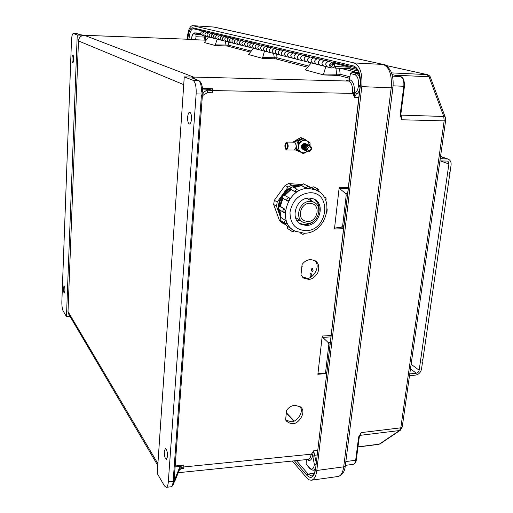 <?xml version="1.0" encoding="UTF-8"?>
<svg xmlns="http://www.w3.org/2000/svg" width="513" height="513" viewBox="0 0 513 513"><rect width="100%" height="100%" fill="white"/><g stroke="black" fill="none" stroke-linecap="round" stroke-linejoin="round"><path stroke-width="0.77" d="M300.054 406.54C304.78 413.356 294.917 422.827 291.269 421.673L285.824 420.262M285.606 419.903L288.402 422.616L290.557 423.321L292.859 423.392C297.271 425.059 307.531 412.349 300.496 406.886L294.821 405.244C291.499 405.674 288.768 407.36 286.626 410.297L285.606 419.903M314.495 260.367C322.087 266.542 311.442 280.31 306.742 278.078L302.523 277.135M300.964 274.987L303.959 278.232L308.454 279.329C311.462 279.617 314.565 277.456 317.778 272.845C319.695 266.888 318.695 262.778 314.777 260.514L310.596 259.552C307.152 259.79 304.312 261.444 302.074 264.522L300.964 274.987M73.609 59.296C73.487 61.489 73.186 62.644 72.711 62.772C72.192 62.413 71.948 60.976 71.98 58.469C72.102 56.27 72.404 55.109 72.878 54.981C73.404 55.34 73.648 56.776 73.609 59.296M63.452 288.242C63.439 290.98 63.727 292.577 64.298 293.032L64.914 290.614C64.927 287.87 64.638 286.273 64.067 285.824L63.452 288.242M191.464 119.106C191.586 115.149 191.009 112.854 189.733 112.219C188.649 112.353 187.957 114.001 187.649 117.169C187.527 121.113 188.111 123.402 189.387 124.037C190.458 123.909 191.15 122.267 191.464 119.106M164.301 451.376L165.41 448.516C166.828 449.356 167.533 452.043 167.52 456.583L166.411 459.424C164.994 458.584 164.288 455.897 164.301 451.376M178.261 472.704L308.127 459.417C309.647 459.109 310.615 457.558 311.045 454.762L313.655 450.799L316.194 462.476M330.853 336.9L322.754 337.381L322.228 336.041L317.868 374.291L318.611 373.509L324.832 373.15L325.588 372.361L326.723 372.258M343.588 227.81L335.252 228.041L334.45 228.99L339.208 187.328L339.753 188.688L345.685 193.568L346.237 194.934L347.423 194.934M352.643 92.68L354.483 92.827C354.727 85.677 353.207 81.317 349.924 79.746L346.538 80.49L348.596 81.048C351.52 82.458 352.867 86.331 352.643 92.68L354.489 97.355L356.388 93.853C357.856 93.379 358.991 91.705 359.812 88.845M184.263 76.879L193.523 77.097C192.24 77.425 192.003 77.822 192.811 78.297L198.364 80.438L193.055 80.323L184.263 76.879L157.234 473.461L164.416 485.862L166.174 487.35C167.353 486.997 168.065 485.17 168.309 481.867L196.146 93.905L202.103 94.001L201.352 96.149L173.272 479.584L173.721 480.764L174.651 479.745L174.625 481.662L179.281 470.197L179.447 467.882L174.651 479.745M193.055 80.323C195.37 82.022 196.396 86.55 196.146 93.905M195.306 79.188L193.523 77.097M193.613 77.097L84.35 35.294C80.907 35.544 78.951 37.423 78.483 40.937L183.731 84.651M157.78 465.432L68.838 314.398L68.005 311.564L78.483 40.937M309.846 468.677L306.107 463.951L306.415 459.59M306.107 463.951L309.698 468.036C312.026 470.139 313.584 469.004 314.379 464.637L312.654 455.294C311.667 460.148 309.826 461.553 307.133 459.52M343.825 225.746L342.652 225.778L346.237 194.934M330.026 343.992L328.884 344.063L325.588 372.361M175.145 465.996L183.904 464.983L183.731 468.305L181.358 468.44L179.281 470.197M174.234 478.443L174.798 479.283M179.447 467.882L181.358 466.202L175.08 466.933M328.884 344.063L328.358 342.716L330.186 342.601M322.754 337.381L328.358 342.716M166.263 487.337L170.964 486.786C171.874 486.606 172.522 485.439 172.9 483.297L173.721 480.764M183.731 468.305L180.942 468.625M315.675 466.913C315.123 468.972 314.238 470.094 313.013 470.267L312.975 470.274M183.904 464.983L181.358 466.202M317.611 450.343L313.655 450.799L312.667 454.8L311.186 454.197L183.757 466.965C181.41 467.279 179.941 468.055 179.345 469.28M311.045 454.762L312.654 455.294L312.667 454.8M172.9 483.297L173.843 482.56M173.638 481.906L174.51 481.867M325.8 66.575L323.607 74.058L323.748 74.949L305.37 69.96L311.244 62.9M253.384 48.293L248.497 54.532L262.476 58.328L275.917 58.867L307.845 67.293M208.483 36.968L204.328 42.547L215.306 45.529L215.287 44.862L228.388 45.106L227.4 46.061L215.306 45.529M357.26 69.492L350.161 67.767M360.35 81.073C359.709 76.527 358.337 73.955 356.24 73.353L352.328 72.397L350.488 73.545L349.282 79.573M350.488 73.545L354.906 74.667C357.632 76.007 358.818 79.624 358.452 85.524L358.337 86.537C357.843 89.801 356.791 91.769 355.169 92.449L354.374 93.321L352.643 93.385L212.427 90.544L212.645 88.762L202.423 88.364M198.961 80.599L198.364 80.438C200.326 81.644 201.41 85.254 201.596 91.282L202.167 93.148L207.771 89.66L207.547 92.571L209.676 92.263L212.235 93L212.427 90.544L207.675 90.827M202.488 89.063L209.964 89.358L207.771 89.66M203.321 92.289L202.494 91.468M207.547 92.571L203.097 95.277L202.058 94.61M264.458 51.088L262.476 58.328M335.252 228.041L343.716 226.682M342.652 225.778L341.831 226.733M202.167 93.148L202.103 94.001L203.071 93.937L203.199 92.462M209.964 89.358L212.645 88.762M193.478 78.502L193.561 77.097M308.788 66.068L277.02 57.789L262.412 57.565M323.748 74.949L338.862 75.482L340.119 74.244L323.607 74.058M358.799 97.521L354.489 97.355L354.374 93.321M276.699 54.186L277.02 57.789L275.917 58.867M192.811 78.297L193.388 78.451M201.596 91.282L202.584 91.41C202.571 87.005 201.795 82.067 198.64 80.477L193.298 78.418M77.251 35.012L83.888 35.275L79.406 34.57L77.008 33.646L73.385 33.499L77.251 35.012L66.459 316.643L63.054 310.763C62.201 308.826 61.804 305.774 61.861 301.599L71.474 40.636C71.717 36.211 72.327 33.826 73.301 33.48L76.847 33.621M83.888 35.275L84.35 35.294M66.459 316.643L70.069 316.489M194.696 32.89L196.684 33.358L196.062 34.333L195.895 36.718L204.232 37.058L204.315 35.91M201.064 34.557L196.062 34.352L193.991 33.807C192.766 33.839 191.913 35.686 191.452 39.366M194.171 39.469L196.004 38.693L195.895 36.718M218.108 39.392L217.134 39.354L215.287 44.862M79.406 34.57L77.412 33.755M196.004 38.693L195.754 39.777L194.53 39.482M191.4 39.36C191.907 35.019 193.048 32.864 194.805 32.896L200.724 33.14L194.921 32.915L193.991 33.807M206.046 40.424L204.988 40.142L204.232 37.058L205.418 37.193L205.912 39.245L206.726 39.456M83.734 35.256L79.752 34.653M325.3 60.605L324.697 60.496C321.439 62.073 321.17 63.939 323.895 66.094L327.268 66.947M327.461 67.004C324.889 64.741 325.216 62.875 328.429 61.393L328.596 61.406M204.103 35.852L202.321 35.403C200.128 33.762 200.282 32.364 202.782 31.216L203.263 31.306M204.245 35.897C202.18 34.179 202.379 32.781 204.841 31.716L204.95 31.723M317.945 58.841L317.342 58.732C314.129 60.277 313.866 62.118 316.566 64.247L319.83 65.068M320.016 65.125C317.47 62.894 317.791 61.053 320.965 59.604L321.125 59.611M310.807 57.123L310.218 57.02C307.043 58.54 306.793 60.354 309.461 62.451L312.616 63.246M312.802 63.304C310.282 61.105 310.589 59.29 313.725 57.86L313.885 57.873M303.888 55.462L303.305 55.359C300.169 56.86 299.925 58.642 302.567 60.714L305.626 61.483M305.806 61.534C303.318 59.367 303.613 57.584 306.703 56.18L306.864 56.186M297.174 53.852L296.597 53.75C293.507 55.224 293.269 56.981 295.879 59.027L298.842 59.771M299.021 59.822C296.552 57.68 296.847 55.923 299.9 54.545L300.054 54.551M290.659 52.288L290.089 52.185C287.036 53.634 286.805 55.372 289.39 57.385L292.256 58.11M292.436 58.161C289.992 56.052 290.281 54.314 293.295 52.954L293.462 52.756M284.33 50.768L283.766 50.665C280.752 52.095 280.528 53.807 283.086 55.795L285.863 56.494M286.042 56.545C283.625 54.461 283.907 52.756 286.876 51.415L287.024 51.428M278.181 49.293L277.623 49.19C274.647 50.601 274.429 52.288 276.962 54.25L279.656 54.929M279.829 54.981C277.437 52.922 277.713 51.236 280.649 49.921L280.791 49.928M272.204 47.856L271.653 47.76C268.716 49.145 268.498 50.806 271.011 52.743L273.621 53.403L274.397 58.7M273.795 53.455C271.428 51.422 271.698 49.761 274.596 48.466L274.731 48.472M266.394 46.465L265.849 46.362C262.945 47.728 262.739 49.37 265.221 51.281L267.76 51.922M267.927 51.973C265.587 49.973 265.843 48.331 268.709 47.049L268.844 47.061M260.745 45.106L260.206 45.009C257.334 46.356 257.135 47.972 259.591 49.864L262.053 50.486M262.22 50.53C259.899 48.555 260.155 46.933 262.983 45.676L263.118 45.689M255.243 43.785L254.711 43.688C251.877 45.016 251.678 46.612 254.115 48.478L256.506 49.081M256.667 49.133C254.371 47.177 254.621 45.58 257.417 44.342L257.552 44.349M249.889 42.502L249.363 42.406C246.561 43.714 246.368 45.291 248.779 47.132L251.107 47.722M251.267 47.767C248.991 45.837 249.235 44.259 251.998 43.041L252.127 43.047M244.682 41.245L244.156 41.155C241.392 42.444 241.2 44.003 243.585 45.824L245.849 46.394M246.003 46.439C243.752 44.535 243.996 42.977 246.721 41.771L246.849 41.777M239.603 40.027L239.084 39.937C236.352 41.207 236.166 42.746 238.532 44.548L240.725 45.099M240.879 45.144C238.654 43.259 238.885 41.726 241.585 40.54L241.706 40.546M234.653 38.841L234.14 38.751C231.44 40.008 231.26 41.521 233.601 43.304L235.736 43.842M235.89 43.887C233.684 42.021 233.909 40.508 236.576 39.334L236.698 39.341M229.83 37.686L229.324 37.59C226.65 38.828 226.477 40.328 228.792 42.085L230.869 42.611M231.023 42.656C228.836 40.816 229.061 39.321 231.696 38.161L231.818 38.174M225.13 36.551L224.63 36.461C221.982 37.686 221.808 39.168 224.11 40.905L226.13 41.412M226.284 41.457C224.117 39.642 224.335 38.161 226.945 37.019L227.06 37.032M220.539 35.455L220.045 35.365C217.429 36.57 217.262 38.033 219.538 39.751L221.507 40.245M221.654 40.29C219.513 38.494 219.724 37.032 222.302 35.904L222.418 35.916M216.063 34.377L215.575 34.288C212.991 35.48 212.824 36.923 215.082 38.622L216.993 39.11M217.146 39.155C215.018 37.372 215.229 35.929 217.781 34.82L217.89 34.826M211.696 33.332L211.215 33.242C208.656 34.416 208.496 35.846 210.728 37.526L212.594 38M212.741 38.039C210.631 36.282 210.843 34.858 213.363 33.762L213.472 33.768M207.432 32.306L206.951 32.216C204.424 33.383 204.264 34.794 206.476 36.455L208.297 36.91M208.445 36.955C206.354 35.217 206.559 33.807 209.054 32.723L209.163 32.729M334.168 66.453L350.212 67.235L350.084 68.562L335.431 68.139L333.2 67.581M335.912 63.779L350.212 67.235M335.56 66.799L335.431 68.139M331.097 67.915L327.647 67.043C324.909 64.869 325.178 62.99 328.461 61.4L332.27 62.317C328.968 63.92 328.692 65.811 331.449 68.005L331.738 68.03C333.848 67.652 334.733 66.305 334.38 63.99L333.264 64.548L331.712 66.671C330.25 65.517 330.398 64.516 332.148 63.663L340.016 63.907M334.38 63.99L333.174 63.695M323.709 66.055C321.151 63.811 321.471 61.958 324.665 60.489L320.991 59.611C317.752 61.169 317.489 63.022 320.202 65.164L323.523 66.004M316.38 64.208C313.853 61.99 314.161 60.162 317.316 58.726L313.751 57.873C310.557 59.405 310.301 61.227 312.988 63.343L316.194 64.151M309.275 62.413C306.774 60.226 307.075 58.431 310.185 57.014L306.736 56.186C303.581 57.693 303.33 59.489 305.985 61.573L309.095 62.362M302.388 60.675C299.913 58.52 300.208 56.744 303.279 55.353L299.925 54.551C296.815 56.032 296.572 57.809 299.201 59.861L302.208 60.624M295.7 58.989C293.25 56.86 293.539 55.115 296.572 53.743L293.321 52.961C290.249 54.423 290.012 56.167 292.615 58.2L295.526 58.931M289.21 57.347C286.786 55.25 287.068 53.525 290.063 52.179L286.902 51.422C283.869 52.858 283.644 54.583 286.216 56.584L289.037 57.296M282.913 55.757C280.508 53.685 280.784 51.986 283.74 50.659L280.669 49.928C277.68 51.345 277.456 53.038 280.002 55.013L282.74 55.705M276.789 54.211C274.41 52.166 274.679 50.492 277.597 49.184L274.615 48.472C271.659 49.87 271.441 51.544 273.968 53.493L276.616 54.16M270.838 52.711C268.485 50.691 268.748 49.043 271.627 47.754L268.729 47.055C265.811 48.434 265.599 50.082 268.094 52.012L270.672 52.659M265.054 51.249C262.727 49.254 262.983 47.626 265.824 46.362L263.009 45.683C260.123 47.036 259.918 48.664 262.387 50.569L264.888 51.197M259.424 49.825C257.116 47.863 257.372 46.253 260.181 45.003L257.436 44.342C254.589 45.683 254.39 47.286 256.833 49.165L259.264 49.78M253.948 48.446C251.665 46.503 251.909 44.913 254.692 43.682L252.018 43.041C249.203 44.362 249.004 45.946 251.428 47.799L253.788 48.395M248.619 47.1C246.355 45.182 246.599 43.611 249.344 42.399L246.74 41.777C243.957 43.073 243.765 44.637 246.169 46.471L248.459 47.049M243.425 45.785C241.187 43.894 241.424 42.348 244.137 41.149L241.604 40.54C238.853 41.822 238.667 43.368 241.039 45.182L243.271 45.74M238.372 44.509C236.153 42.637 236.384 41.111 239.064 39.931L236.596 39.341C233.877 40.604 233.697 42.13 236.051 43.919L238.212 44.464M233.441 43.265C231.248 41.418 231.472 39.911 234.12 38.744L231.716 38.167C229.029 39.411 228.849 40.925 231.183 42.688L233.287 43.22M228.638 42.053C226.464 40.226 226.682 38.738 229.305 37.59L226.958 37.026C224.303 38.257 224.13 39.745 226.438 41.495L228.484 42.008M223.957 40.873C221.796 39.065 222.014 37.59 224.611 36.461L222.321 35.91C219.692 37.122 219.526 38.597 221.808 40.322L223.803 40.828M219.384 39.719C217.249 37.93 217.461 36.481 220.026 35.359L217.794 34.826C215.197 36.019 215.03 37.475 217.294 39.187L219.237 39.674M214.928 38.59C212.812 36.827 213.023 35.391 215.556 34.288L213.382 33.762C210.811 34.948 210.644 36.385 212.889 38.071L214.78 38.552M210.58 37.494C208.483 35.75 208.688 34.326 211.196 33.236L209.067 32.729C206.527 33.896 206.367 35.314 208.592 36.987L210.433 37.449M333.264 64.548L331.199 64.042M206.329 36.423C204.251 34.692 204.456 33.294 206.938 32.216L204.86 31.716C202.346 32.87 202.186 34.275 204.392 35.929L206.188 36.378M287.1 51.229L284.01 50.691M312.68 268.434L311.853 268.466L312.27 268.177L313.09 270.409L312.398 271.634M311.724 276.462L311.744 274.853C311.102 273.019 310.525 272.999 310.019 274.808L310.493 277.142M316.81 470.479L361.8 86.626L391.214 87.832L343.704 466.83L316.81 470.479C315.989 476.468 314.148 479.719 311.288 480.239L309.288 479.879L307.255 478.43L292.32 461.033M214.472 27.125L383.115 64.439L354.015 62.932C360.049 65.645 362.64 73.539 361.8 86.626M354.015 62.932L192.574 25.65C189.784 26.112 187.982 30.485 187.174 38.783L187.149 39.2M400.762 114.675L400.191 115.079L401.801 119.773L400.852 115.156M358.773 436.704L361.319 432.6L359.344 436.563L358.773 436.704L358.581 437.57L359.209 437.172M311.853 268.466C311.327 269.953 311.5 271.011 312.366 271.64M359.35 436.531L356.285 459.828M393.067 85.818L403.814 86.274L400.236 114.04L400.877 113.963M401.031 115.964L400.877 113.976L404.456 86.222M288.825 183.583L291.807 185.199L288.088 187.065L285.125 185.437L288.543 183.571L301.727 184.539M307.608 223.36C318.323 223.674 323.382 205.694 313.526 202.096L309.942 201.404C299.342 200.974 294.084 218.685 303.613 222.527L307.608 223.36M299.688 223.424L305.062 224.694C308.082 224.585 310.865 223.488 313.411 221.404M296.88 220.526L300.163 220.417M309.192 198.076C295.988 197.518 289.409 219.558 301.24 224.386L306.293 225.451C319.676 225.829 325.954 203.366 313.597 198.916L309.192 198.076M299.695 223.476L305.132 224.739C308.467 224.604 311.481 223.302 314.18 220.834M309.48 188.194L306.152 188.104L307.935 186.245L308.711 186.476M316.899 190.413L316.521 190.066L317.977 189.201L318.74 189.432M299.425 185.77L292.686 186.86M309.743 203.263C300.919 202.917 296.565 217.659 304.504 220.834L307.8 221.52C316.701 221.789 320.926 206.861 312.75 203.847L309.743 203.263M283.33 223.63L281.009 222.142L279.354 220.244L273.647 204.475L274.333 200.288L285.125 185.437M305.671 184.879L306.684 185.321M291.108 187.508C280.066 192.24 274.731 208.111 280.951 217.409M279.354 220.244L282.246 222.097L281.996 221.392M280.714 217.839L276.526 206.232L273.647 204.475M282.246 222.097L283.913 224.001L285.228 224.354M291.807 185.199L299.477 185.764M274.333 200.288L277.219 202.026L288.088 187.065M277.219 202.026L276.526 206.232M300.951 209.823L302.657 206.906M301.195 209.24L302.272 207.406M297.598 186.187L293.442 187.136M290.743 188.322C283.683 192.452 279.739 198.621 278.918 206.829M278.925 209.432L280.412 215.627M290.756 188.983L283.92 195.132M282.368 197.537L279.559 206.457M279.514 209.823L279.835 212.228M286.254 193.382L284.677 195.261M282.804 198.178L281.073 202.276M304.094 184.052L303.337 183.827L301.567 185.668L306.152 188.104M301.567 185.668L294.193 187.54M298.617 190.413L297.668 191.561L295.501 191.952C295.199 190.522 295.751 189.656 297.149 189.348L292.647 186.892C291.256 187.194 290.711 188.053 291.012 189.47L290.852 189.278C290.531 187.899 291.083 187.091 292.493 186.847L293.442 187.13M297.79 191.49L295.501 191.952L291.012 189.47L295.546 192.061M291.057 189.573L284.856 195.35M289.415 197.967L284.17 195.177C282.362 195.838 281.99 196.902 283.061 198.377L283.016 198.351M289.473 198.005L289.146 199.955L287.472 200.955C286.389 199.461 286.767 198.39 288.595 197.723L289.435 197.986L289.178 199.807L287.472 200.955L283.061 198.377L287.562 201.013M289.249 197.871L284.016 195.132C282.349 195.408 282.003 196.466 282.977 198.319L280.258 206.425C278.367 207.175 278.046 208.265 279.303 209.689L283.413 212.222M284.753 209.073L285.241 211.157L284.465 212.568L283.663 212.376C282.4 210.939 282.727 209.836 284.638 209.073L280.38 206.418M285.241 211.157L284.51 212.562M279.848 210.029L281.15 217.756C279.97 218.827 279.912 219.827 280.983 220.744L285.1 223.373M285.998 223.674L285.343 223.533C284.266 222.604 284.324 221.597 285.517 220.513L281.259 217.692M285.626 220.449L287.113 223.437M283.618 222.43L287.376 226.201L287.761 228.644L291.929 231.337M292.827 231.639L292.16 231.491L291.782 229.029L287.376 226.201M291.782 229.029L293.596 230.26M318.791 212.966C320.016 206.912 318.413 202.282 313.982 199.082M318.913 212.023C319.753 206.354 318.092 202.032 313.943 199.07M311.532 200.993L310.012 198.095M281.086 217.627L285.517 220.513L287.165 223.424M286.761 143.531L286.6 143.486C285.222 144.807 285.113 146.468 286.273 148.481L286.44 148.526C287.819 147.199 287.921 145.538 286.761 143.531M286.139 149.873L286.401 149.943C288.55 147.872 288.716 145.269 286.895 142.133L286.645 142.069C284.497 144.127 284.324 146.731 286.139 149.873M286.51 149.95L294.315 150.033C296.495 147.968 296.661 145.371 294.821 142.248L294.456 142.178M302.029 139.228L293.878 141.466L294.462 141.729L293.795 142.172M302.689 138.908L299.342 139.728M299.246 151.688L300.496 152.162M299.932 139.985L294.462 141.729M298.188 151.13L296.88 150.38M298.771 151.399L295.007 149.764M293.103 142.159L293.878 141.466M306.056 143.832C303.767 143.037 302.253 143.967 301.516 146.622L301.933 148.603L303.414 149.758M306.697 144.108C304.408 143.313 302.888 144.243 302.151 146.91L302.574 148.892L304.055 150.04M307.345 144.39C305.049 143.589 303.529 144.525 302.792 147.193L303.209 149.174L304.69 150.328M307.986 144.672C305.69 143.871 304.171 144.807 303.427 147.475L303.85 149.463L305.331 150.617M308.634 144.948C306.338 144.153 304.812 145.089 304.068 147.763L304.491 149.751L305.979 150.905M309.288 145.23C306.986 144.429 305.459 145.371 304.716 148.045L305.132 150.04L306.627 151.2M309.935 145.512C307.633 144.711 306.107 145.654 305.357 148.334L305.78 150.328L307.268 151.489M311.885 148.687C310.359 144.519 308.403 144.493 306.005 148.623C307.537 152.784 309.493 152.81 311.885 148.687M311.199 148.821C310.198 146.083 308.916 146.07 307.345 148.776C308.345 151.508 309.634 151.527 311.199 148.821M310.025 145.545L310.064 142.922L304.735 139.209L298.63 142.761L297.893 150.02L300.817 151.97L303.593 152.836L307.338 151.527M309.961 145.525L307.653 141.178C305.87 140.03 303.959 140.004 301.933 141.088C299.964 142.325 298.822 144.127 298.502 146.5C298.342 148.873 299.111 150.7 300.817 151.97L303.247 153.688L307.293 151.502M306.21 143.877L304.575 143.281C300.618 145.192 300.278 147.378 303.555 149.834M304.735 139.209L303.33 138.613L300.047 140.273L297.239 142.152L298.63 142.761M297.893 150.02L296.508 149.386L297.239 142.152M303.247 153.688L296.508 149.386M299.214 138.343L295.988 140.229M296.354 150.174L297.732 150.848M299.727 138.087L295.013 140.921M294.738 141.338L300.862 137.567L302.247 138.151L300.977 139.068M296.148 150.097L296.989 150.546M303.106 138.722L302.247 138.151M295.231 141.274L294.795 141.081M300.054 152.034L298.354 151.239M422.052 361.966L422.494 362.287L422 362.332L422.398 359.6L422.892 359.555L449.535 175.709L449.016 175.715L449.459 172.663L449.978 172.663L451.081 165.026C451.382 162.005 450.311 160.005 447.875 159.024L440.218 158.722M409.477 375.843L415.851 375.048C418.852 374.343 420.737 372.361 421.506 369.097L422.494 362.287M411.118 364.256L419.147 370.251L448.901 163.993L448.625 162.102L447.528 161.069L439.91 160.902M419.147 370.251C418.749 371.906 417.794 372.893 416.274 373.227L410.464 368.841M409.746 373.913L416.274 373.227M449.042 175.523L449.535 175.709M301.856 266.548L302.208 266.536L301.804 267.023M302.208 266.536L301.958 265.587M326.582 373.496L317.868 374.291M322.228 336.041L331.013 335.528M334.45 228.99L343.479 228.734M348.308 187.399L339.208 187.328M207.156 92.808L212.235 93M168.309 481.867L173.683 481.245L174.574 480.758M68.005 311.564L157.901 463.637M293.731 421.09L286.325 413.138M317.072 454.973L314.482 455.281L313.116 456.32M315.982 464.303L314.475 463.823M315.886 465.118L314.379 464.637M310.641 468.985L309.929 468.773L309.698 468.036M174.131 478.738L174.721 479.251M202.25 95.982L201.352 96.149M203.058 95.271L202.34 96.059L174.215 479.078L173.272 479.584M347.455 80.515L346.538 80.49M338.862 75.482L349.815 78.374M250.543 52.166L227.4 46.061M205.912 39.245L204.988 40.142L195.754 39.777M195.697 38.616L194.767 39.507L84.446 35.307M349.924 79.746L348.596 81.048L194.337 77.097M358.221 71.102L347.57 68.492M352.463 72.404L358.856 72.577M359.151 73.436L356.24 73.353L354.906 74.667M196.684 33.358L200.724 33.531M350.116 76.847L340.119 74.244L339.529 68.255M340.401 68.28L357.529 72.538M203.231 92.276L202.827 92.109M202.975 95.206L203.071 93.937M264.4 51.313L265.478 51.345M335.97 68.152L336.586 74.385L337.067 75.283M325.742 66.831L326.948 66.863M339.753 188.688L348.147 188.746M347.583 193.574L345.685 193.568M359.209 93.969L356.388 93.853L355.169 92.449M360.049 86.768L358.337 86.537M360.171 85.748L358.452 85.524M205.495 36.205L205.418 37.193M228.125 41.919L228.388 45.106L251.332 51.088M226.086 45.92L225.47 41.245M187.809 39.225L187.829 38.962C188.553 31.684 190.131 27.952 192.574 27.76L353.662 65.972C358.811 68.319 361.024 75.065 360.299 86.216L315.585 469.1C314.103 477.34 311.199 479.411 306.87 475.327L294.398 460.821M357.959 446.861L379.293 444.143L399.499 430.542L360.081 435.351L361.319 432.6L400.813 427.829L444.155 120.876L401.801 119.773L400.903 113.796M400.236 114.04L400.191 115.079M345.845 461.559L355.663 460.251L358.581 437.57M296.437 460.61L308.082 474.089L314.405 473.223M306.87 475.327L308.082 474.089L311.763 476.045C313.424 475.961 314.655 473.544 315.457 468.799M311.487 480.206L337.913 476.513C340.908 475.981 342.838 472.749 343.704 466.83L345.307 465.862L392.875 87.729L391.214 87.832C392.105 74.93 389.412 67.132 383.115 64.439L383.718 64.548M345.364 465.374L353.143 464.323C354.451 464.092 355.291 462.732 355.663 460.251L356.279 459.879C356.137 462.162 355.118 463.637 353.226 464.31M357.939 447.015L378.684 444.373L380.139 443.841L378.748 444.361M400.435 430.189L399.499 430.542L400.813 427.829L402.224 427.047L445.605 120.715L444.155 120.876L443.758 116.464L400.871 115.117M445.605 120.683L445.226 117.092L443.758 116.464L429.015 76.777L394.593 75.161M402.243 426.931L400.371 430.227L380.204 443.796M392.875 87.697L392.875 87.729C393.606 81.355 392.868 75.738 390.656 70.89C387.809 66.446 385.366 64.305 383.333 64.458L213.664 27.009M345.32 465.721L345.307 465.862C344.717 471.684 342.318 475.224 338.105 476.487M360.299 86.216L360.126 86.126C360.594 75.462 358.754 69.223 354.605 67.402L353.662 65.972M315.585 469.1L360.126 86.139M192.574 25.65L214.036 27.048L192.715 25.676M392.047 74.571L400.371 76.54L392.445 76.168M385.994 65.491L426.996 74.59L391.502 72.884M400.371 76.54C403.058 77.713 404.206 80.958 403.814 86.274L404.456 86.235C404.507 80.31 403.18 77.085 400.473 76.546L400.371 76.54M426.996 74.59L429.015 76.777L430.471 77.463C430.195 76.245 429.112 75.296 427.22 74.609L426.996 74.59M445.29 117.272L430.542 77.649M427.534 74.68L385.923 65.452M192.574 27.76L193.305 28.754L205.854 31.761M400.621 76.584L392.047 74.558M188.976 39.27L191.413 39.238M187.829 38.962L188.989 39.097C189.624 32.608 191.035 29.151 193.215 28.734M324.28 197.377L325.12 197.434L323.921 196.8M313.302 186.77L311.654 187.546L313.302 186.77M318.573 191.387L311.795 187.732M308.557 188.418L306.165 187.976L301.58 185.546L303.183 183.782L308.454 186.341L309.506 188.124M293.692 230.324L294.52 230.818M318.753 191.516L315.412 189.733L308.563 188.457C287.12 187.457 276.257 223.161 295.289 231.228L304.26 233.223M305.735 230.683C327.929 231.074 332.405 191.804 309.756 192.741C298.925 194.074 292.346 200.532 290.012 212.119C290.025 223.597 295.264 229.779 305.735 230.683M311.641 187.655L308.281 186.245M312.443 188.079L312.859 188.393M302.869 234.319L302.221 234.184L301.484 233.094M313.443 231.1L313.039 231.049M314.046 186.989L318.49 189.297L319.272 191.849L318.599 191.343M285.183 211.157L284.638 209.073L279.816 206.495M293.66 230.375L287.19 226.086M297.764 191.439L298.662 190.503M308.563 188.361L309.493 188.265M446.868 158.876L440.52 156.619M448.901 163.993L440.41 160.902M286.959 421.615L286.145 420.724M303.959 278.232L302.747 277.347M315.277 470.023L313.135 470.254M309.929 468.773L313.013 470.267M294.071 420.961L286.369 412.702M174.446 481.925L173.83 482.63C173.259 485.093 172.336 486.478 171.053 486.773M358.85 72.57L352.328 72.397M194.568 39.482L83.818 35.262M324.96 60.521L328.647 61.406M202.988 31.242L205.008 31.723M317.605 58.758L321.176 59.617M310.474 57.046L313.937 57.873M303.555 55.385L306.915 56.193M296.847 53.775L300.105 54.558M290.332 52.211L293.494 52.967M277.866 49.216L280.842 49.934M271.89 47.78L274.788 48.478M266.087 46.388L268.902 47.061M260.437 45.029L263.175 45.689M254.942 43.714L257.603 44.349M249.594 42.425L252.178 43.047M244.38 41.175L246.9 41.784M239.308 39.956L241.764 40.546M234.364 38.77L236.756 39.347M229.542 37.616L231.876 38.174M224.841 36.487L227.112 37.032M220.257 35.384L222.475 35.916M215.787 34.313L217.948 34.833M211.42 33.262L213.53 33.768M207.162 32.242L209.214 32.736M207.932 32.261L210.074 32.768M212.202 33.281L214.389 33.807M216.576 34.326L218.82 34.865M221.052 35.403L223.354 35.955M225.649 36.5L228.003 37.071M230.356 37.629L232.774 38.212M235.185 38.789L237.66 39.379M240.135 39.976L242.681 40.585M245.22 41.194L247.83 41.816M250.44 42.444L253.121 43.086M255.795 43.727L258.552 44.387M261.303 45.048L264.131 45.728M266.959 46.401L269.87 47.1M272.775 47.799L275.77 48.511M278.758 49.229L281.836 49.966M284.914 50.704L288.082 51.467M291.249 52.223L294.513 53.006M297.771 53.788L301.131 54.59M304.491 55.398L307.954 56.225M311.417 57.052L314.988 57.911M318.56 58.764L322.247 59.649M325.928 60.534L329.731 61.445M333.546 62.355L354.438 67.363M313.026 231.062L313.642 231.164L315.322 229.786M322.594 222.815L323.697 221.084M286.222 223.732L287.068 223.482M293.058 231.703L294.475 230.882M303.106 234.383L304.696 233.21M306.748 198.351L313.526 202.096M299.342 223.213L300.022 223.63M300.092 223.674L301.24 224.386M308.262 186.238L315.412 189.733C336.252 197.396 326.467 233.582 304.344 233.223M303.241 220.071L304.504 220.834M295.501 217.57L302.086 221.59M301.997 234.037L300.22 232.902M303.068 234.39L302.221 234.184M293.013 231.703L292.16 231.491M287.511 228.484L287.12 226.188M286.177 223.732L285.343 223.533M280.726 220.577C279.835 219.59 279.899 218.634 280.906 217.704M283.663 212.376L284.465 212.568M279.04 209.528C277.764 208.284 278.117 207.233 280.098 206.367L280.213 206.367M294.084 187.482L301.42 185.385M325.691 200.217C326.454 199.14 326.262 198.217 325.12 197.434M327.018 211.439L327.211 208.945M282.849 198.223L280.047 206.367M290.865 189.323L284.721 195.28M279.745 209.964L281.034 217.627M283.574 222.405L286.626 225.637M308.685 186.373L306.107 185.02M286.645 142.069L294.565 142.184M440.545 156.414L447.875 159.024"/></g></svg>
